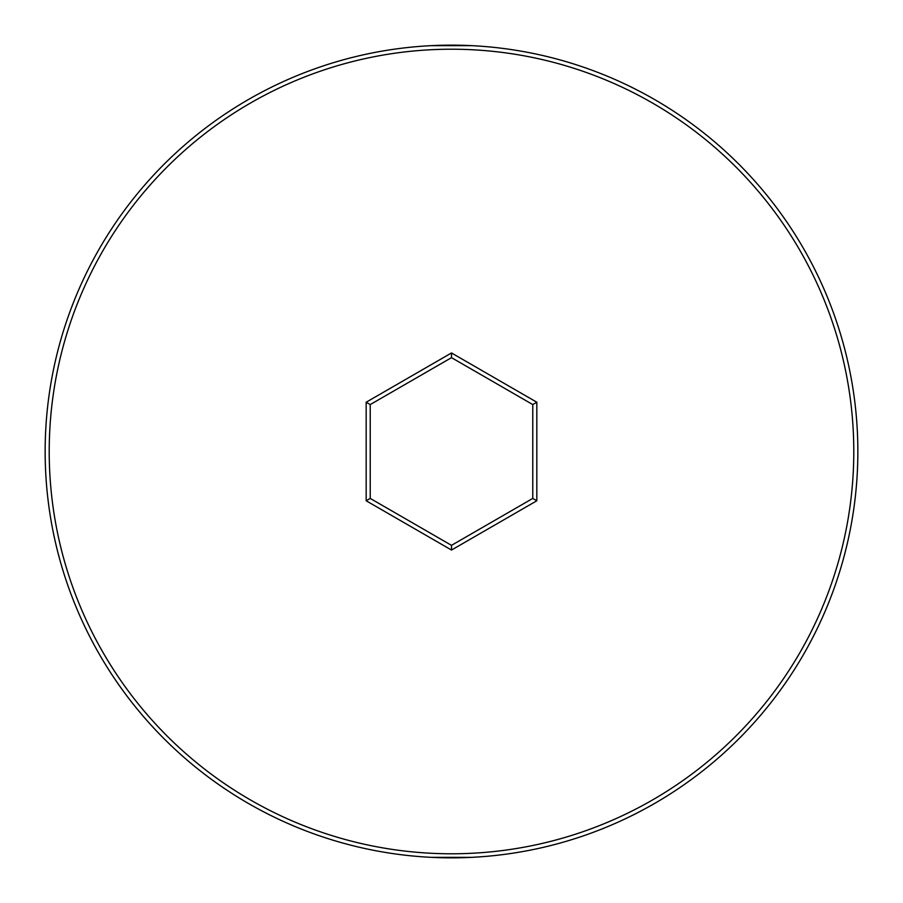 <?xml version="1.0" encoding="UTF-8"?>
<svg xmlns="http://www.w3.org/2000/svg" width="903" height="903" viewBox="0 0 903 903"><rect width="100%" height="100%" fill="white"/><g stroke="black" fill="none" stroke-linecap="round" stroke-linejoin="round"><path stroke-width="1.35" d="M45.15 451.5A406.35 406.35 0 0 1 451.5 45.15A406.35 406.35 0 0 1 857.85 451.5A406.35 406.35 0 0 1 451.5 857.85A406.35 406.35 0 0 1 45.15 451.5A406.35 406.35 0 0 0 451.5 857.85A406.35 406.35 0 0 0 857.85 451.5M536.833 500.77L451.5 550.04L366.166 500.77L366.166 402.23L451.5 352.96L536.833 402.23L536.833 500.77L532.77 498.422L532.77 404.578L451.5 357.656L370.23 404.578L370.23 498.422L451.5 545.344L532.77 498.422M431.182 857.342L471.817 857.342M431.182 45.658L471.817 45.658M536.833 402.23L532.77 404.578M451.5 357.656L451.5 352.96M370.23 404.578L366.166 402.23M370.23 498.422L366.166 500.77M451.5 550.04L451.5 545.344M853.786 451.5A402.286 402.286 0 0 0 451.5 49.213A402.286 402.286 0 0 0 49.213 451.5A402.286 402.286 0 0 0 451.5 853.786A402.286 402.286 0 0 0 853.786 451.5"/></g></svg>
